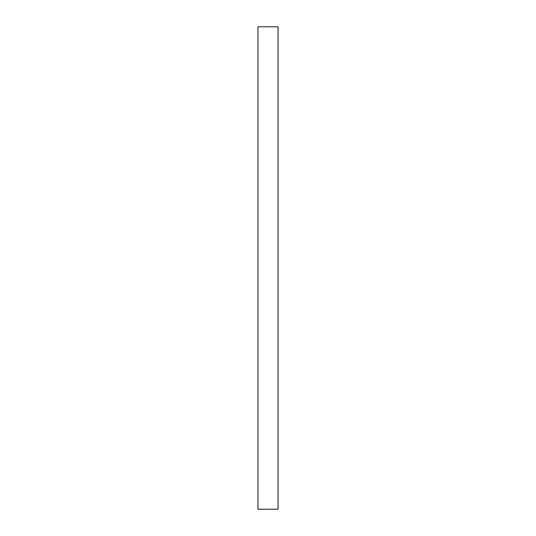 <?xml version="1.0" encoding="UTF-8"?>
<svg xmlns="http://www.w3.org/2000/svg" width="536" height="536" viewBox="0 0 536 536"><rect width="100%" height="100%" fill="white"/><g stroke="black" fill="none" stroke-linecap="round" stroke-linejoin="round"><path stroke-width="0.8" d="M278.05 26.8L257.95 26.8L257.95 509.2L278.05 509.2L278.05 26.8"/></g></svg>
